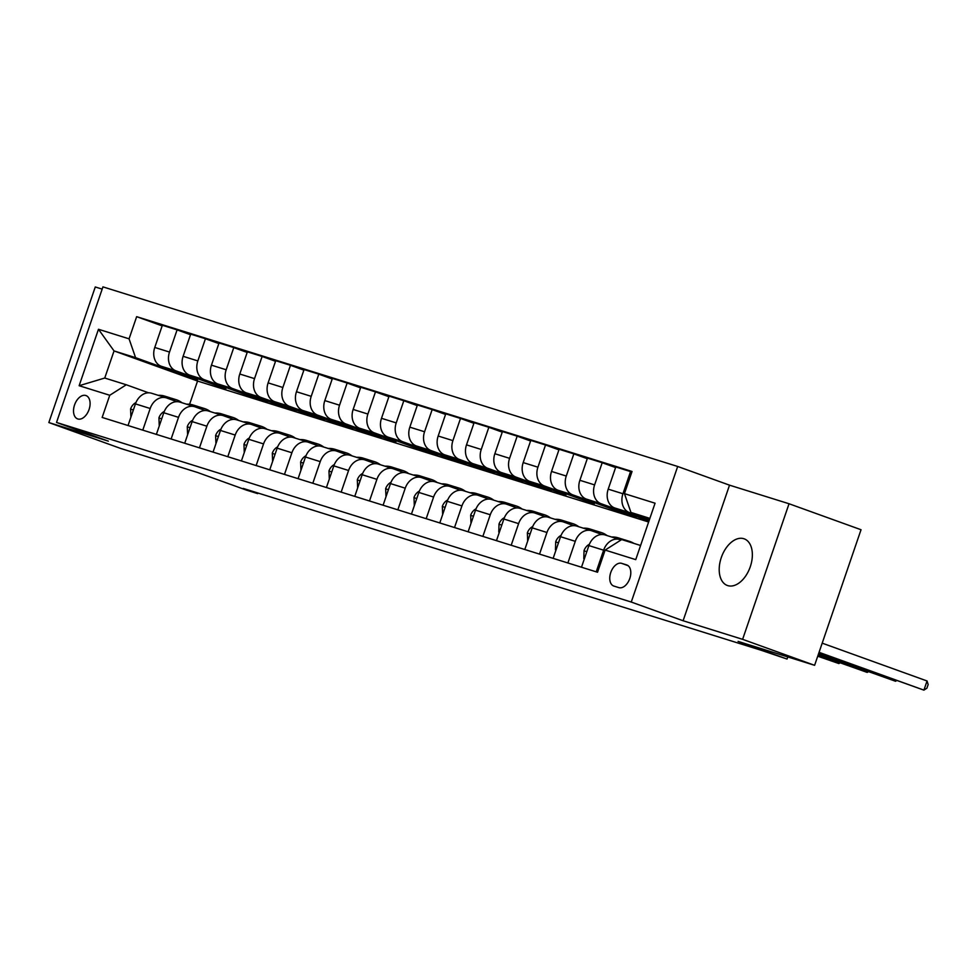<?xml version="1.0" encoding="UTF-8"?>
<svg xmlns="http://www.w3.org/2000/svg" width="977" height="977" viewBox="0 0 977 977"><rect width="100%" height="100%" fill="white"/><g stroke="black" fill="none" stroke-linecap="round" stroke-linejoin="round"><path stroke-width="1.47" d="M727.755 585.614A24.791 15.192 -70.2 0 0 750.189 567.002A24.791 15.192 -70.2 0 0 744.193 538.84A24.791 15.192 -70.2 0 0 743.815 538.706A24.791 15.192 -70.2 0 0 721.38 557.317A24.791 15.192 -70.2 0 0 727.376 585.492A24.791 15.192 -70.2 0 0 727.755 585.614M77.794 418.962A12.396 7.596 -70.2 0 0 89.017 409.656A12.396 7.596 -70.2 0 0 86.025 395.575A12.396 7.596 -70.2 0 0 85.829 395.502A12.396 7.596 -70.2 0 0 74.606 404.808A12.396 7.596 -70.2 0 0 77.61 418.889A12.396 7.596 -70.2 0 0 77.794 418.962M102.17 289.119L95.27 286.969L48.85 422.553L120.855 448.516L197.366 472.428L246.326 490.075L257.659 493.617L257.879 492.994M677.684 466.469L102.939 286.872L56.519 422.455L631.264 602.052L677.684 466.469L729.526 485.166L683.106 620.749L742.618 639.337L789.037 503.753L729.526 485.166M789.037 503.753L861.03 529.729L814.61 665.313L738.099 641.401L787.059 659.048L787.78 656.923M742.618 639.337L814.61 665.313M787.059 659.048L761.315 650.316L243.261 488.427L257.659 493.617M626.66 564.914L621.665 563.35A12.005 7.364 -70.2 0 0 610.808 572.363A12.005 7.364 -70.2 0 0 613.703 586.017A12.005 7.364 -70.2 0 0 613.886 586.078L618.881 587.629A12.005 7.364 -70.2 0 0 629.75 578.616A12.005 7.364 -70.2 0 0 626.843 564.975A12.005 7.364 -70.2 0 0 626.66 564.914L627.026 565.048M649.876 518.372L630.959 512.461L624.45 493.641L632.046 471.476L136.658 316.67L162.158 325.866M624.45 493.641L655.066 503.204L635.746 559.638L605.129 550.075L621.677 539.573L640.594 545.484M648.63 521.999L197.549 381.042L114.04 350.926L104.747 378.038L126.289 384.767L109.754 395.27L102.158 417.448L597.545 572.241L605.129 550.075M109.754 395.27L79.137 385.707L98.469 329.273L129.074 338.836L136.658 316.67M683.106 620.749L631.264 602.052M48.85 422.553L108.362 441.14L56.519 422.455M126.289 384.767L148.577 392.803M142.776 430.136L150.189 408.496A15.498 12.237 -72.6 0 1 166.334 397.859A15.498 12.237 -72.6 0 1 166.725 397.993L176.91 401.657M171.122 438.991L178.522 417.35A15.498 12.237 -72.6 0 1 194.667 406.713A15.498 12.237 -72.6 0 1 195.07 406.847L205.255 410.523M199.455 447.845L206.868 426.204A15.498 12.237 -72.6 0 1 223.012 415.567A15.498 12.237 -72.6 0 1 223.403 415.701L233.588 419.377M227.8 456.699L235.201 435.058A15.498 12.237 -72.6 0 1 251.345 424.421A15.498 12.237 -72.6 0 1 251.748 424.555L261.934 428.231M256.133 465.565L263.546 443.912A15.498 12.237 -72.6 0 1 279.691 433.275A15.498 12.237 -72.6 0 1 280.081 433.409L290.267 437.085M284.478 474.419L291.891 452.766A15.498 12.237 -72.6 0 1 308.024 442.129A15.498 12.237 -72.6 0 1 308.427 442.263L318.612 445.939M312.811 483.273L320.224 461.632A15.498 12.237 -72.6 0 1 336.369 450.995A15.498 12.237 -72.6 0 1 336.76 451.13L346.957 454.793M341.156 492.127L348.569 470.487A15.498 12.237 -72.6 0 1 364.714 459.849A15.498 12.237 -72.6 0 1 365.105 459.984L375.29 463.648M369.501 500.981L376.902 479.341A15.498 12.237 -72.6 0 1 393.047 468.704A15.498 12.237 -72.6 0 1 393.45 468.838L403.635 472.514M397.834 509.835L405.247 488.195A15.498 12.237 -72.6 0 1 421.392 477.558A15.498 12.237 -72.6 0 1 421.783 477.692L431.968 481.368M426.18 518.689L433.593 497.049A15.498 12.237 -72.6 0 1 449.725 486.412A15.498 12.237 -72.6 0 1 450.128 486.546L460.314 490.222M454.513 527.556L461.926 505.903A15.498 12.237 -72.6 0 1 478.071 495.266A15.498 12.237 -72.6 0 1 478.461 495.4L488.659 499.076M482.858 536.41L490.271 514.757A15.498 12.237 -72.6 0 1 506.404 504.132A15.498 12.237 -72.6 0 1 506.807 504.254L516.992 507.93M511.191 545.264L518.604 523.623A15.498 12.237 -72.6 0 1 534.749 512.986A15.498 12.237 -72.6 0 1 535.14 513.12L545.337 516.784M539.536 554.118L546.949 532.477A15.498 12.237 -72.6 0 1 563.094 521.84A15.498 12.237 -72.6 0 1 563.485 521.974L573.67 525.65M567.881 562.972L575.282 541.331A15.498 12.237 -72.6 0 1 591.427 530.694A15.498 12.237 -72.6 0 1 591.83 530.829L602.015 534.504M596.214 571.826L603.627 550.185A15.498 12.237 -72.6 0 1 619.772 539.548A15.498 12.237 -72.6 0 1 620.163 539.683L621.018 539.988M197.549 381.042L189.599 404.27M649.595 519.178L630.959 512.461M649.4 519.764L629.444 512.571A15.498 12.237 -72.6 0 1 622.947 493.751L630.544 471.586L631.85 472.062M649.18 520.387L614.716 507.967A15.498 12.237 -72.6 0 1 608.207 489.147L615.803 466.982L630.544 471.586M648.984 520.973L601.111 503.717A15.498 12.237 -72.6 0 1 594.602 484.897L602.198 462.732L615.608 467.568M622.789 512.241L622.593 512.827L636.198 517.077L586.371 499.1A15.498 12.237 -72.6 0 1 579.874 480.293L587.458 458.128L602.198 462.732M622.593 512.827L572.766 494.85A15.498 12.237 -72.6 0 1 566.269 476.043L573.853 453.878L587.262 458.702M594.456 503.387L558.038 490.246A15.498 12.237 -72.6 0 1 551.529 471.439L559.125 449.273L573.853 453.878M594.248 503.961L544.433 485.996A15.498 12.237 -72.6 0 1 537.924 467.189L545.52 445.011L558.917 449.847M566.11 494.533L529.693 481.392A15.498 12.237 -72.6 0 1 523.196 462.585L530.78 440.407L545.52 445.011M565.915 495.107L516.088 477.142A15.498 12.237 -72.6 0 1 509.591 458.335L517.175 436.157L530.584 440.993M537.777 485.667L537.57 486.253L551.175 490.503L501.348 472.538A15.498 12.237 -72.6 0 1 494.85 453.731L502.447 431.553L517.175 436.157M537.57 486.253L487.755 468.288A15.498 12.237 -72.6 0 1 481.246 449.469L488.842 427.303L502.239 432.139M509.432 476.813L509.237 477.399L522.842 481.649L473.015 463.684A15.498 12.237 -72.6 0 1 466.505 444.865L474.101 422.699L488.842 427.303M509.237 477.399L459.41 459.434A15.498 12.237 -72.6 0 1 452.913 440.615L460.497 418.449L473.906 423.285M481.087 467.959L480.892 468.545L494.496 472.795L444.669 454.83A15.498 12.237 -72.6 0 1 438.172 436.011L445.756 413.845L460.497 418.449M480.892 468.545L431.065 450.58A15.498 12.237 -72.6 0 1 424.568 431.761L432.164 409.595L445.561 414.431M452.754 459.105L452.559 459.691L466.151 463.941L416.336 445.964A15.498 12.237 -72.6 0 1 409.827 427.157L417.423 404.991L432.164 409.595M452.559 459.691L402.732 441.714A15.498 12.237 -72.6 0 1 396.222 422.907L403.819 400.741L417.228 405.577M424.409 450.25L424.213 450.837L437.818 455.087L387.991 437.11A15.498 12.237 -72.6 0 1 381.494 418.303L389.078 396.137L403.819 400.741M424.213 450.837L374.386 432.86A15.498 12.237 -72.6 0 1 367.889 414.053L375.473 391.887L388.883 396.711M396.076 441.396L359.658 428.256A15.498 12.237 -72.6 0 1 353.149 409.448L360.745 387.271L375.473 391.887M395.868 441.97L346.053 424.006A15.498 12.237 -72.6 0 1 339.544 405.199L347.14 383.021L360.537 387.857M367.731 432.53L367.535 433.116L381.14 437.366L331.313 419.402A15.498 12.237 -72.6 0 1 324.816 400.594L332.4 378.417L347.14 383.021M367.535 433.116L317.708 415.152A15.498 12.237 -72.6 0 1 311.211 396.344L318.795 374.167L332.204 379.003M339.398 423.676L339.19 424.262L352.795 428.512L302.968 410.548A15.498 12.237 -72.6 0 1 296.471 391.728L304.067 369.562L318.795 374.167M339.19 424.262L289.363 406.298A15.498 12.237 -72.6 0 1 282.866 387.478L290.462 365.313L303.859 370.149M311.052 414.822L310.857 415.408L324.462 419.658L274.635 401.694A15.498 12.237 -72.6 0 1 268.125 382.874L275.722 360.708L290.462 365.313M310.857 415.408L261.03 397.444A15.498 12.237 -72.6 0 1 254.533 378.624L262.117 356.458L275.526 361.295M282.707 405.968L282.512 406.554L296.116 410.804L246.289 392.839A15.498 12.237 -72.6 0 1 239.792 374.02L247.376 351.854L262.117 356.458M282.512 406.554L232.685 388.577A15.498 12.237 -72.6 0 1 226.188 369.77L233.784 347.604L247.181 352.441M254.374 397.114L254.167 397.7L267.771 401.95L217.956 383.973A15.498 12.237 -72.6 0 1 211.447 365.166L219.043 343L233.784 347.604M254.167 397.7L204.352 379.723A15.498 12.237 -72.6 0 1 197.843 360.916L205.439 338.75L218.836 343.574M226.029 388.26L189.611 375.119A15.498 12.237 -72.6 0 1 183.114 356.312L190.698 334.146L205.439 338.75M225.834 388.834L176.007 370.869A15.498 12.237 -72.6 0 1 169.51 352.062L177.093 329.884L190.503 334.72M197.696 379.406L161.266 366.265A15.498 12.237 -72.6 0 1 154.769 347.458L162.365 325.28L177.093 329.884M197.488 379.98L135.571 357.655L114.04 350.926L98.469 329.273M581.486 567.222L588.887 545.581A15.498 12.237 -72.6 0 1 605.032 534.944L619.772 539.548M553.141 558.368L560.554 536.727A15.498 12.237 -72.6 0 1 576.686 526.09L591.427 530.694M524.796 549.514L532.209 527.873A15.498 12.237 -72.6 0 1 548.353 517.236L563.094 521.84M496.463 540.66L503.876 519.019A15.498 12.237 -72.6 0 1 520.008 508.382L534.749 512.986M468.117 531.806L475.53 510.153A15.498 12.237 -72.6 0 1 491.675 499.516L506.404 504.132M439.784 522.951L447.185 501.299A15.498 12.237 -72.6 0 1 463.33 490.662L478.071 495.266M411.439 514.085L418.852 492.445A15.498 12.237 -72.6 0 1 434.997 481.808L449.725 486.412M383.094 505.231L390.507 483.591A15.498 12.237 -72.6 0 1 406.652 472.953L421.392 477.558M354.761 496.377L362.174 474.737A15.498 12.237 -72.6 0 1 378.307 464.099L393.047 468.704M326.416 487.523L333.829 465.882A15.498 12.237 -72.6 0 1 349.974 455.245L364.714 459.849M298.083 478.669L305.496 457.016A15.498 12.237 -72.6 0 1 321.628 446.391L336.369 450.995M269.737 469.815L277.15 448.162A15.498 12.237 -72.6 0 1 293.295 437.525L308.024 442.129M241.404 460.949L248.805 439.308A15.498 12.237 -72.6 0 1 264.95 428.671L279.691 433.275M213.059 452.095L220.472 430.454A15.498 12.237 -72.6 0 1 236.617 419.817L251.345 424.421M184.714 443.24L192.127 421.6A15.498 12.237 -72.6 0 1 208.272 410.963L223.012 415.567M156.381 434.386L163.794 412.746A15.498 12.237 -72.6 0 1 179.927 402.109L194.667 406.713M129.074 338.836L135.571 357.655M128.036 425.532L135.449 403.892A15.498 12.237 -72.6 0 1 151.594 393.255L166.334 397.859M79.137 385.707L104.747 378.038M819.056 652.318L923.912 690.128L818.982 652.563M822.194 643.159L927.051 680.969L923.912 690.128L926.892 688.199L928.15 684.535L927.051 680.969M624.828 540.562A29.64 23.411 -72.6 0 1 629.567 541.392A29.64 23.411 -72.6 0 1 633.939 543.407M583.806 558.649L584.038 550.613A10.271 8.109 -72.6 0 1 589.4 544.262M611.675 537.02A29.64 23.411 -72.6 0 1 618.233 537.851L622.544 539.194A29.64 23.411 107.4 0 0 615.974 538.364M618.697 539.219A29.64 23.411 -72.6 0 1 625.268 540.037L629.567 541.392M818.641 653.54L895.567 681.274L818.567 653.784M623.888 539.67A29.64 23.411 107.4 0 0 622.544 539.194M896.654 680.578L895.567 681.274L895.909 680.31M594.321 531.72A29.64 23.411 -72.6 0 1 601.234 532.526A29.64 23.411 -72.6 0 1 607.096 535.591M555.461 549.795L555.705 541.759A10.271 8.109 -72.6 0 1 561.054 535.408M583.33 528.166A29.64 23.411 -72.6 0 1 589.9 528.984L594.199 530.34A29.64 23.411 107.4 0 0 587.641 529.51M590.364 530.364A29.64 23.411 -72.6 0 1 596.923 531.183L601.234 532.526M818.225 654.749L867.234 672.42L818.14 654.993M595.543 530.816A29.64 23.411 107.4 0 0 594.199 530.34M868.309 671.724L867.234 672.42L867.564 671.455M565.976 522.866A29.64 23.411 -72.6 0 1 572.888 523.672A29.64 23.411 -72.6 0 1 578.763 526.737M527.678 541.111L527.36 532.892A10.271 8.109 -72.6 0 1 532.709 526.554M554.997 519.312A29.64 23.411 -72.6 0 1 561.555 520.13L565.866 521.474A29.64 23.411 107.4 0 0 559.296 520.656M562.019 521.498A29.64 23.411 -72.6 0 1 568.59 522.329L572.888 523.672M817.81 655.958L838.889 663.566L817.725 656.202M567.21 521.962A29.64 23.411 107.4 0 0 565.866 521.474M839.976 662.87L838.889 663.566L839.219 662.589M537.643 514.012A29.64 23.411 -72.6 0 1 544.555 514.818A29.64 23.411 -72.6 0 1 550.417 517.883M498.783 532.074L499.027 524.038A10.271 8.109 -72.6 0 1 504.376 517.7M526.652 510.446A29.64 23.411 -72.6 0 1 533.222 511.276L537.521 512.62A29.64 23.411 107.4 0 0 530.963 511.801M533.674 512.644A29.64 23.411 -72.6 0 1 540.244 513.475L544.555 514.818M538.864 513.096A29.64 23.411 107.4 0 0 537.521 512.62M509.298 505.158A29.64 23.411 -72.6 0 1 516.21 505.964A29.64 23.411 -72.6 0 1 522.084 509.029M470.999 523.391L470.682 515.184A10.271 8.109 -72.6 0 1 476.031 508.846M498.307 501.592A29.64 23.411 -72.6 0 1 504.877 502.422L509.188 503.766A29.64 23.411 107.4 0 0 502.618 502.947M505.341 503.79A29.64 23.411 -72.6 0 1 511.899 504.62L516.21 505.964M510.531 504.242A29.64 23.411 107.4 0 0 509.188 503.766M480.953 496.304A29.64 23.411 -72.6 0 1 487.877 497.11A29.64 23.411 -72.6 0 1 493.739 500.163M442.654 514.537L442.349 506.33A10.271 8.109 -72.6 0 1 447.698 499.98M469.974 492.738A29.64 23.411 -72.6 0 1 476.532 493.568L480.843 494.912A29.64 23.411 107.4 0 0 474.285 494.081M476.996 494.936A29.64 23.411 -72.6 0 1 483.566 495.766L487.877 497.11M482.186 495.388A29.64 23.411 107.4 0 0 480.843 494.912M452.62 487.45A29.64 23.411 -72.6 0 1 459.532 488.256A29.64 23.411 -72.6 0 1 465.394 491.309M414.321 505.683L414.004 497.476A10.271 8.109 -72.6 0 1 419.353 491.126M441.628 483.884A29.64 23.411 -72.6 0 1 448.199 484.714L452.498 486.058A29.64 23.411 107.4 0 0 445.939 485.227M448.663 486.082A29.64 23.411 -72.6 0 1 455.221 486.9L459.532 488.256M453.853 486.534A29.64 23.411 107.4 0 0 452.498 486.058M424.274 478.596A29.64 23.411 -72.6 0 1 431.187 479.402A29.64 23.411 -72.6 0 1 437.061 482.455M385.976 496.829L385.659 488.622A10.271 8.109 -72.6 0 1 391.02 482.272M413.295 475.03A29.64 23.411 -72.6 0 1 419.854 475.848L424.165 477.203A29.64 23.411 107.4 0 0 417.594 476.373M420.318 477.228A29.64 23.411 -72.6 0 1 426.888 478.046L431.187 479.402M425.508 477.68A29.64 23.411 107.4 0 0 424.165 477.203M395.941 469.729A29.64 23.411 -72.6 0 1 402.854 470.535A29.64 23.411 -72.6 0 1 408.716 473.601M357.643 487.975L357.326 479.756A10.271 8.109 -72.6 0 1 362.675 473.418M384.95 466.176A29.64 23.411 -72.6 0 1 391.521 466.994L395.819 468.349A29.64 23.411 107.4 0 0 389.261 467.519M391.985 468.374A29.64 23.411 -72.6 0 1 398.543 469.192L402.854 470.535M397.163 468.826A29.64 23.411 107.4 0 0 395.819 468.349M367.596 460.875A29.64 23.411 -72.6 0 1 374.509 461.681A29.64 23.411 -72.6 0 1 380.383 464.747M329.298 479.121L328.98 470.902A10.271 8.109 -72.6 0 1 334.329 464.563M356.605 457.321A29.64 23.411 -72.6 0 1 363.175 458.14L367.486 459.483A29.64 23.411 107.4 0 0 360.916 458.665M363.639 459.508A29.64 23.411 -72.6 0 1 370.21 460.338L374.509 461.681M368.83 459.972A29.64 23.411 107.4 0 0 367.486 459.483M339.251 452.021A29.64 23.411 -72.6 0 1 346.176 452.827A29.64 23.411 -72.6 0 1 352.038 455.893M300.953 470.267L300.647 462.048A10.271 8.109 -72.6 0 1 305.996 455.709M328.272 448.455A29.64 23.411 -72.6 0 1 334.83 449.286L339.141 450.629A29.64 23.411 107.4 0 0 332.583 449.811M335.294 450.653A29.64 23.411 -72.6 0 1 341.865 451.484L346.176 452.827M340.485 451.105A29.64 23.411 107.4 0 0 339.141 450.629M310.918 443.167A29.64 23.411 -72.6 0 1 317.83 443.973A29.64 23.411 -72.6 0 1 323.705 447.026M272.62 461.4L272.302 453.194A10.271 8.109 -72.6 0 1 277.651 446.843M299.927 439.601A29.64 23.411 -72.6 0 1 306.497 440.432L310.808 441.775A29.64 23.411 107.4 0 0 304.238 440.945M306.961 441.799A29.64 23.411 -72.6 0 1 313.519 442.63L317.83 443.973M312.151 442.251A29.64 23.411 107.4 0 0 310.808 441.775M282.573 434.313A29.64 23.411 -72.6 0 1 289.497 435.119A29.64 23.411 -72.6 0 1 295.359 438.172M244.274 452.546L243.969 444.34A10.271 8.109 -72.6 0 1 249.318 437.989M271.594 430.747A29.64 23.411 -72.6 0 1 278.152 431.578L282.463 432.921A29.64 23.411 107.4 0 0 275.893 432.09M278.616 432.945A29.64 23.411 -72.6 0 1 285.186 433.776L289.497 435.119M283.806 433.397A29.64 23.411 107.4 0 0 282.463 432.921M254.24 425.459A29.64 23.411 -72.6 0 1 261.152 426.265A29.64 23.411 -72.6 0 1 267.014 429.318M215.941 443.692L215.624 435.486A10.271 8.109 -72.6 0 1 220.973 429.135M243.249 421.893A29.64 23.411 -72.6 0 1 249.819 422.723L254.118 424.067A29.64 23.411 107.4 0 0 247.56 423.236M250.283 424.091A29.64 23.411 -72.6 0 1 256.841 424.91L261.152 426.265M255.461 424.543A29.64 23.411 107.4 0 0 254.118 424.067M225.895 416.593A29.64 23.411 -72.6 0 1 232.807 417.399A29.64 23.411 -72.6 0 1 238.681 420.464M187.596 434.838L187.279 426.631A10.271 8.109 -72.6 0 1 192.64 420.281M214.916 413.039A29.64 23.411 -72.6 0 1 221.474 413.857L225.785 415.213A29.64 23.411 107.4 0 0 219.214 414.382M221.938 415.237A29.64 23.411 -72.6 0 1 228.508 416.055L232.807 417.399M227.128 415.689A29.64 23.411 107.4 0 0 225.785 415.213M197.562 407.739A29.64 23.411 -72.6 0 1 204.474 408.545A29.64 23.411 -72.6 0 1 210.336 411.61M159.251 425.984L158.946 417.765A10.271 8.109 -72.6 0 1 164.295 411.427M186.57 404.185A29.64 23.411 -72.6 0 1 193.141 405.003L197.439 406.347A29.64 23.411 107.4 0 0 190.881 405.528M193.593 406.371A29.64 23.411 -72.6 0 1 200.163 407.201L204.474 408.545M198.783 406.835A29.64 23.411 107.4 0 0 197.439 406.347M169.216 398.885A29.64 23.411 -72.6 0 1 176.129 399.691A29.64 23.411 -72.6 0 1 182.003 402.756M130.918 417.13L130.6 408.911A10.271 8.109 -72.6 0 1 135.95 402.573M158.225 395.319A29.64 23.411 -72.6 0 1 164.795 396.149L169.106 397.492A29.64 23.411 107.4 0 0 162.536 396.674M165.26 397.517A29.64 23.411 -72.6 0 1 171.818 398.347L176.129 399.691M170.45 397.969A29.64 23.411 107.4 0 0 169.106 397.492M614.716 507.967L629.444 512.571M586.371 499.1L601.111 503.717M558.038 490.246L572.766 494.85M529.693 481.392L544.433 485.996M501.348 472.538L516.088 477.142M473.015 463.684L487.755 468.288M444.669 454.83L459.41 459.434M416.336 445.964L431.065 450.58M387.991 437.11L402.732 441.714M359.658 428.256L374.386 432.86M331.313 419.402L346.053 424.006M302.968 410.548L317.708 415.152M274.635 401.694L289.363 406.298M246.289 392.839L261.03 397.444M217.956 383.973L232.685 388.577M189.611 375.119L204.352 379.723M161.266 366.265L176.007 370.869M608.207 489.147L622.947 493.751M588.887 545.581L603.627 550.185M560.554 536.727L575.282 541.331M579.874 480.293L594.602 484.897M532.209 527.873L546.949 532.477M551.529 471.439L566.269 476.043M503.876 519.019L518.604 523.623M523.196 462.585L537.924 467.189M475.53 510.153L490.271 514.757M494.85 453.731L509.591 458.335M447.185 501.299L461.926 505.903M466.505 444.865L481.246 449.469M418.852 492.445L433.593 497.049M438.172 436.011L452.913 440.615M390.507 483.591L405.247 488.195M409.827 427.157L424.568 431.761M362.174 474.737L376.902 479.341M381.494 418.303L396.222 422.907M333.829 465.882L348.569 470.487M353.149 409.448L367.889 414.053M305.496 457.016L320.224 461.632M324.816 400.594L339.544 405.199M277.15 448.162L291.891 452.766M296.471 391.728L311.211 396.344M248.805 439.308L263.546 443.912M268.125 382.874L282.866 387.478M220.472 430.454L235.201 435.058M239.792 374.02L254.533 378.624M192.127 421.6L206.868 426.204M211.447 365.166L226.188 369.77M163.794 412.746L178.522 417.35M183.114 356.312L197.843 360.916M135.449 403.892L150.189 408.496M154.769 347.458L169.51 352.062M628.113 565.683L621.665 563.35M584.038 550.808L586.798 551.675M555.693 541.954L558.465 542.821M527.36 533.1L530.12 533.967M499.015 524.246L501.787 525.101M470.682 515.392L473.442 516.247M442.337 506.526L445.109 507.393M413.992 497.672L416.764 498.539M385.659 488.818L388.419 489.685M357.313 479.963L360.086 480.831M328.98 471.109L331.74 471.976M300.635 462.255L303.407 463.11M272.302 453.389L275.062 454.256M243.957 444.535L246.729 445.402M215.612 435.681L218.384 436.548M187.279 426.827L190.039 427.694M158.933 417.973L161.706 418.84M130.6 409.119L133.361 409.974"/></g></svg>

